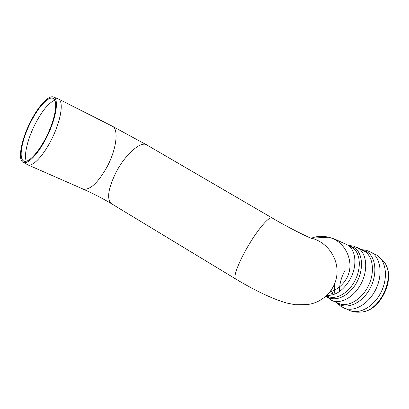 <?xml version="1.0" encoding="UTF-8"?>
<svg xmlns="http://www.w3.org/2000/svg" width="409" height="409" viewBox="0 0 409 409"><rect width="100%" height="100%" fill="white"/><g stroke="black" fill="none" stroke-linecap="round" stroke-linejoin="round"><path stroke-width="0.61" d="M26.314 161.218C23.599 155.159 27.822 138.201 35.425 123.569C42.342 110.502 48.804 102.715 54.811 100.215M31.048 121.55C38.523 106.78 48.543 95.977 53.109 98.4C57.966 100.481 55.757 116.769 47.899 133.682C40.102 150.619 28.973 163.171 24.08 161.156C18.047 159.377 21.871 139.106 31.048 121.55M27.066 164.418L27.955 164.904C33.18 167.056 44.954 153.932 53.15 136.131C61.411 118.354 63.635 101.217 58.436 98.988L58.017 98.825M30.767 121.228C21.217 139.505 17.229 160.625 23.517 162.48C28.615 164.566 40.2 151.509 48.323 133.861C56.514 116.238 58.804 99.285 53.753 97.117C48.993 94.581 38.548 105.849 30.767 121.228M385.835 264.889C394.869 279.429 380.692 309.342 363.719 311.597M82.664 188.886L83.078 189.07C89.862 190.369 97.817 183.048 106.938 167.102C116.657 149.183 118.999 128.666 112.184 126.141L58.574 99.06M323.284 237.501L316.438 237.9M112.424 204.285L110.859 203.334C106.672 198.13 108.457 187.685 116.207 172.01C125.762 153.636 141.616 140.338 147.128 145.144L112.184 126.141M236.1 279.214L235.333 278.749C233.171 276.182 239.597 259.96 249.551 243.606C259.485 227.22 269.904 215.676 272.189 217.997C290.917 229.183 315.053 240.543 312.297 238.488L310.216 237.88M27.93 164.893L83.078 189.07C92.955 193.477 102.219 198.232 110.859 203.334L235.333 278.749C247.46 286.116 259.132 292.231 270.349 297.092C276.479 299.715 282.031 301.714 287.006 303.095L295.165 304.741L305.661 304.639C321.622 303.892 335.554 290.513 336.939 274.286C338.463 258.079 327.123 242.097 311.525 238.186L328.422 237.2C322.532 235.758 316.786 236.111 311.172 238.263M330.022 291.919C336.965 289.725 342.333 285.492 346.116 279.224C355.799 263.795 346.167 241.106 328.422 237.2L334.562 239.025L346.745 244.623C356.183 248.703 357.844 266.596 349.501 280.344C342.865 290.753 335.344 295.758 326.934 295.364M331.433 294.137L330.513 291.274M332.558 293.877L331.663 289.608M334.644 293.181L334.378 284.511M339.521 290.467C339.557 283.519 341.449 276.775 345.186 270.231M347.006 244.756L352.507 247.629C360.201 252.588 361.663 267.389 355.288 280.037C349 292.737 336.51 300.058 328.146 296.505L327.558 296.249M349.087 245.804L354.521 247.808C363.054 253.232 364 270.313 356.024 283.647C348.177 297.077 333.995 302.594 326.285 295.978M348.478 245.497L353.35 246.034L358.274 248.145C366.617 253.468 368.294 269.357 361.459 282.951C354.726 296.597 341.249 304.439 332.2 300.615L331.29 300.206M357.113 247.46L364.905 251.515C373.289 256.847 375.043 272.66 368.253 286.147C361.566 299.685 348.095 307.425 339.005 303.58L338.355 303.299M361.689 249.787L367.175 251.893C376.541 257.757 377.65 276.254 368.928 290.441C360.349 304.736 344.894 310.129 336.699 302.578M361.244 249.562L366.587 250.359L371.863 252.68C380.907 258.37 382.911 275.242 375.682 289.638C368.565 304.086 354.112 312.312 344.327 308.197L343.386 307.783M370.666 251.975L377.129 255.364C386.208 261.07 388.269 277.875 381.081 292.174C374.005 306.535 359.562 314.674 349.741 310.543L349.02 310.232M376.009 254.705L378.09 255.957L383.939 261.821C396.551 275.978 379.823 312.144 360.707 312.052C356.934 312.471 353.279 311.97 349.741 310.543L341.147 306.556L336.316 302.409M53.753 97.117L58.415 98.978M23.517 162.48L27.955 164.904M271.837 217.792L147.128 145.144M327.425 296.188L328.146 296.505M338.141 303.202L332.2 300.615L325.988 296.249"/></g></svg>
